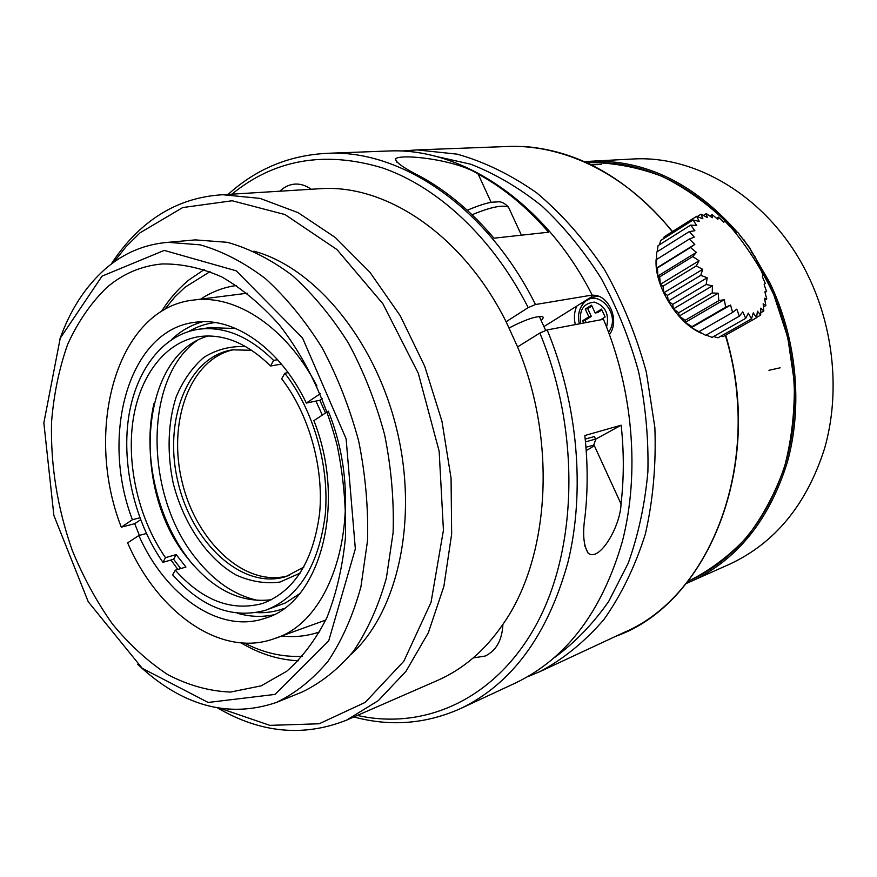 <?xml version="1.0" encoding="UTF-8"?>
<svg xmlns="http://www.w3.org/2000/svg" width="877" height="877" viewBox="0 0 877 877"><rect width="100%" height="100%" fill="white"/><g stroke="black" fill="none" stroke-linecap="round" stroke-linejoin="round"><path stroke-width="1.32" d="M316.531 188.928L321.706 188.61C386.954 184.663 463.001 235.354 506.117 321.749L517.573 346.908C557.355 442.161 549.408 558.583 502.916 624.336C494.014 637.371 484.071 648.574 473.109 657.969C461.949 667.485 450.076 674.972 437.491 680.453L346.558 720.138C303.738 737.129 260.82 733.106 217.814 708.079M283.94 608.495C275.093 611.751 265.95 613.111 256.512 612.595M273.306 614.876C261.521 617.309 249.539 616.761 237.371 613.22M177.823 569.436L170.982 560.008M171.596 339.552C180.815 330.859 191.23 324.907 202.817 321.706M188.917 331.385C197.084 326.628 205.832 323.679 215.172 322.539M325.52 413.001L319.842 400.263L306.325 403.069L320.28 393.718M327.296 411.839L313.878 420.642C347.182 504.198 319.864 603.047 265.227 618.208C219.656 634.235 165.358 595.779 138.84 535.529L127.636 542.874C157.849 612.848 221.07 658.178 274.216 638.664C336.297 620.609 367.167 506.796 328.294 411.181M146.371 533.512L138.84 535.529M140.583 519.776L134.729 523.679L121.289 527.176L132.416 519.71L139.849 517.803M132.416 519.71C99.682 434.762 129.083 329.193 195.549 322.232C234.093 316.619 280.388 348.575 306.325 403.069M139.366 535.376L134.729 523.679M121.289 527.176C83.249 429.752 116.849 307.191 194.486 299.945C236.593 294.54 286.878 327.79 316.915 386.033M322.308 398.618L319.842 400.263M161.401 311.51C169.283 299.024 178.535 288.456 189.136 279.807L204.308 269.513M298.399 660.776C278.776 659.899 259.658 653.935 241.032 642.874M200.625 299.167C211.576 291.877 223.525 287.316 236.439 285.485M319.754 631.846C307.421 636.11 294.705 637.491 281.627 635.989M210.063 271.618L185.047 287.228L174.983 296.799L164.438 309.713M244.562 643.104C263.637 652.959 282.975 657.344 302.565 656.259M253.87 251.173C314.547 267.288 375.279 339.914 396.886 429.927C418.658 519.897 397.665 612.409 350.921 654.494M113.747 262.256L126.189 246.536L140.035 232.811L182.712 207.564L232.186 200.756L285.036 214.58L336.921 249.528L382.931 303.837L418.285 373.24L439.158 451.271L443.433 530.212L431.035 602.335L403.858 661.192L365.227 702.367L319.184 723.777L269.842 725.356L220.971 708.605M111.182 264.163C120.16 250.208 130.498 238.084 142.195 227.801C165.369 207.476 192.26 196.459 222.879 194.738L260.074 198.399L298.081 212.651L335.277 237.47L369.919 272.265L400.274 315.808L424.72 366.257L441.953 421.267L451.063 478.151L451.655 534.082L443.872 586.406L428.327 632.745L406.04 671.245L378.305 700.624L346.558 720.138M191.241 240.254L195.275 239.892L227.307 242.304C249.287 248.454 270.938 259.482 292.249 275.389C312.925 293.97 331.67 316.564 348.487 343.17C363.78 371.629 375.816 402.148 384.619 434.751C391.285 467.847 394.113 500.493 393.104 532.69L386.384 578.02C378.502 606.007 367.551 630.377 353.541 651.118C338.105 669.392 320.85 683.084 301.754 692.194L276.387 702.455C228.305 718.702 182.043 705.963 137.612 664.251M59.691 339.607C70.039 310.283 85.212 286.757 105.196 269.031C123.449 253.168 144.409 244.266 168.066 242.326L200.153 244.836C222.21 251.118 243.959 262.376 265.391 278.59C286.198 297.555 305.097 320.587 322.078 347.709C337.524 376.715 349.726 407.827 358.671 441.043C365.479 474.753 368.428 507.991 367.518 540.758L360.918 586.834C353.091 615.27 342.183 639.991 328.195 661.006C312.76 679.489 295.494 693.301 276.387 702.455M102.05 276.123L164.251 250.405L236.264 270.84L302.521 337.941L346.119 438.807L355.338 548.881L328.743 640.736L275.016 694.409L208.167 702.455L142.217 668.285L88.237 601.754L53.881 515.435L43.85 422.878L60.217 338.237L102.05 276.123M106.764 287.524C122.879 273.767 141.252 265.917 161.883 263.977C181.407 263.615 201.348 267.913 221.695 276.869C241.899 288.5 261.083 304.472 279.237 324.775C305.218 357.948 325.499 400.065 337.305 446.02C343.565 477.044 346.283 507.619 345.439 537.765C342.545 566.959 336.395 593.532 326.968 617.485C315.895 639.41 302.499 657.322 286.79 671.212L261.182 685.847L230.519 692.063C209.351 691.197 188.467 685.408 167.858 674.698C147.818 661.488 129.314 644.54 112.344 623.876C96.547 601.512 83.14 576.902 72.133 550.043C57.422 508.079 50.548 465.523 51.524 422.363C53.749 394.507 59.11 368.537 67.628 344.442C77.878 321.903 90.923 302.927 106.764 287.524M600.449 319.864L605.163 316.981L601.49 309.121L595.165 313.012L591.526 305.185L585.266 309.066L588.884 316.871L582.646 320.708L583.709 323.021M587.338 300.296L592.413 297.139L598.202 296.174M588.884 316.871L591.35 316.422L587.733 308.627L591.92 306.029M585.266 309.066L587.733 308.627M582.646 320.708L585.123 320.248L591.35 316.422M586.187 322.55L585.123 320.248M595.165 313.012L597.632 312.563L601.885 309.954M583.983 301.578L581.034 306.961M592.556 295.253L592.008 295.439M592.085 295.264C608.441 293.674 620.313 320.335 609.471 334.554M575.356 324.6C573.701 318 574.205 311.817 576.847 306.04M400.855 151.052L417.09 149.912L457.246 154.166C484.51 161.872 511.083 174.841 536.965 193.05C561.949 214.163 584.422 239.629 604.363 269.436C622.363 301.293 636.34 335.474 646.316 371.98L654.856 427.472C656.237 464.635 653.069 500.153 645.351 534.049C635.189 566.279 621.387 594.781 603.924 619.535C584.773 641.712 563.429 659.076 539.903 671.629L527.614 676.748M503.738 146.634L509.811 146.404C565.917 144.968 627.658 175.257 672.308 231.692M725.367 335.354C763.834 460.535 711.411 595.669 624.205 632.372L539.903 671.629M434.071 155.963L470.763 164.218C495.33 173.832 519.041 187.777 541.92 206.029C563.911 226.628 583.654 250.723 601.151 278.316C616.991 307.52 629.467 338.632 638.577 371.64C645.549 405.174 648.651 438.555 647.895 471.804C644.935 504.374 638.357 534.86 628.184 563.264L608.671 601.49C592.94 623.931 575.038 642.49 554.977 657.191M700.471 332.909C686.022 326.101 673.799 312.782 663.79 292.951C657.991 280.41 655.437 269.228 656.128 259.384M739.344 316.18L705.7 335.321L691.46 327.625L692.041 326.639L685.211 322.418L685.222 320.258L679.138 316.104L678.699 312.76L673.448 308.901L712.42 285.825L712.245 293.017L718.175 293.203L718.822 300.668L724.303 299.682L725.685 307.213L730.574 305.053L732.602 312.431L736.801 309.153L739.355 316.169L742.775 311.861L745.713 318.34L748.322 313.111L751.501 318.866L753.266 312.881L756.533 317.781L757.454 311.203L760.677 315.128L760.787 308.134L763.812 311.006L763.165 303.782L765.862 305.569L764.525 298.312L766.783 299.002L764.854 291.888L766.564 291.493L764.141 284.707L765.226 283.271L762.431 276.979L762.804 274.578L755.086 256.786L751.929 252.784L749.999 248.18L738.083 232.745L735.737 231.791L731.593 226.354L729.741 226.463L724.983 221.103L723.722 222.254L718.427 217.145L717.857 219.305L712.135 214.613L712.321 217.704L706.292 213.615L707.279 217.518L701.063 214.174L702.883 218.768L696.623 216.323L699.276 221.432L693.126 219.995L696.579 225.466L690.692 225.126L694.902 230.739L689.399 231.55L694.288 237.119L689.322 239.092L694.792 244.409L690.462 247.522L696.393 252.379L692.808 256.577L699.057 260.776L696.283 265.961L702.696 269.338L700.778 275.356L707.191 277.779L706.16 284.488L712.42 285.825M678.688 312.76L712.234 293.006M679.138 316.104L718.175 293.203M685.211 320.258L718.822 300.668M685.211 322.418L724.303 299.682M692.041 326.639L725.685 307.213M691.46 327.625L730.574 305.053M698.947 331.714L732.602 312.431M745.713 318.34L712.113 337.371L706.095 335.102M751.501 318.877L717.956 337.798L713.549 336.549M756.533 317.792L723.076 336.636L720.773 336.22M756.588 317.441L760.677 315.139M760.743 312.749L763.812 311.017M763.483 306.939L765.873 305.58M764.887 300.098L766.794 299.013M765.007 292.403L766.575 291.504M723.492 222.024L724.928 221.136M716.63 218.263L718.438 217.134M709.899 216.016L712.146 214.613M703.431 215.413L706.292 213.604M697.281 216.564L701.063 214.163M664.196 236.812L696.623 216.312M663.571 238.654L664.196 236.823M659.625 244.672L660.6 240.539L693.126 219.984M657.158 251.743L658.046 245.681L690.681 225.104M706.16 284.477L672.681 304.385L668.318 301.019L667.397 295.406L663.922 292.732L663.012 286.165L660.403 284.312L659.657 276.902L657.871 276.025L657.443 267.945L656.413 268.154L656.632 252.094L689.399 231.539M656.424 259.57L689.311 239.081M656.413 268.154L694.792 244.409M657.432 267.934L690.451 247.511M657.871 276.025L696.393 252.379M659.647 276.891L692.797 256.566M660.403 284.312L699.057 260.776M663.012 286.154L696.272 265.95M663.922 292.732L702.696 269.338M667.397 295.406L700.778 275.356M668.318 301.019L707.191 277.779M673.448 308.901L672.692 304.396M629.182 159.208L634.312 158.934C699.747 155.558 772.133 200.921 808.013 275.477C834.137 329.007 840.177 393.62 824.676 448.136C806.807 504.319 775.147 542.984 729.697 564.163L686.274 583.49M750.756 249.901L769.71 282.515C796.656 338.215 803.08 405.404 787.436 461.905C769.359 520.083 737.195 559.954 690.955 581.495M584.334 161.642L592.019 161.171C645.976 159.899 694.507 183.688 737.612 232.526M739.41 234.718L742.731 238.917M746.009 243.236L748.355 246.47M759.471 266.213L768.526 283.194C795.296 338.566 801.666 405.371 786.099 461.521C768.099 519.348 736.099 558.945 690.089 580.311L688.105 581.199M690.089 580.311C710.984 569.71 729.971 555.262 747.051 536.954C762.65 516.63 775.104 493.411 784.4 467.309C791.602 439.947 794.891 411.401 794.266 381.67L787.754 337.393L773.821 294.847C761.104 267.913 745.417 243.773 726.759 222.418C706.763 203.102 685.244 187.766 662.179 176.409C638.697 167.518 615.226 162.925 591.767 162.607L587.053 162.87L591.767 162.607C642.402 161.236 688.631 182.504 730.453 226.409M322.319 415.106L315.95 401.074M235.76 328.513L209.625 327.636M265.457 610.304C298.739 597.522 318.68 565.665 325.257 514.722C329.686 466.224 313.571 410.074 284.806 373.24L281.692 378.842C308.847 413.955 323.953 467.2 319.634 513.111C313.286 561.335 294.288 591.449 262.651 603.453C231.649 611.751 202.521 600.657 175.268 570.193L172.659 574.873C201.535 607.432 232.46 619.239 265.457 610.304L285.606 602.861L299.561 593.773M277.614 359.702L273.624 360.403C249.419 336.593 224.633 326.178 199.276 329.16C162.585 334.181 135.266 370.796 128.448 418.559C121.739 466.476 135.211 522.659 162.925 562.332L173.602 559.263L180.695 568.581M284.806 373.24L288.116 372.626M273.624 360.403L270.544 366.016C247.511 343.422 223.942 333.6 199.813 336.527C165.194 341.427 139.366 376.069 132.898 421.333C126.54 466.728 139.268 520.006 165.501 557.651L162.925 562.332M251.732 350.307L232.569 349.824C187.525 356.5 163.089 420.62 177.954 481.911C191.997 543.4 242.545 590.254 285.946 576.584L303.87 567.057M289.213 575.433C246.371 588.5 196.689 542.863 182.273 482.536C167.134 422.374 189.903 358.726 233.699 349.693M300.219 573.087L279.96 582.065C265.358 583.95 250.701 581.583 235.99 574.972C207.147 558.496 183.666 523.821 173.361 483.83C166.871 453.552 167.792 422.977 176.145 396.963C183.008 380.662 192.26 367.463 203.881 357.356C216.619 349.474 230.574 345.889 245.746 346.612M196.262 341.109C143.104 379.938 144.858 496.514 196.36 558.923C214.646 581.879 235.409 595.757 258.638 600.57M271.629 599.693C241.011 603.431 213.199 589.826 188.193 558.89C130.421 489.859 139.454 355.075 208.222 335.968M165.501 557.651L176.178 554.593L185.935 567.035L175.268 570.193M281.418 364.076L270.544 366.016M153.99 403.475C142.129 454.374 156.983 519.535 189.849 560.831L192.611 564.251M173.602 559.263L176.178 554.593M422.001 177.329C403.815 168.176 394.99 161.96 395.516 158.704C402.148 153.486 456.796 159.91 478.151 174.052C503.53 187.875 527.011 207.257 548.585 232.208L493.959 238.182C471.848 212.059 447.862 191.778 422.001 177.329M621.026 503.902C620.532 526.189 599.462 562.343 588.281 553.266C583.523 545.889 582.438 533.665 585.003 516.608C587.919 490.276 587.864 463.253 584.827 435.529L621.168 425.202C624.051 452.093 624.007 478.327 621.026 503.902L593.85 444.628M502.916 624.336C502.159 640.111 496.25 650.668 485.189 656.029L473.109 657.969M279.873 191.208C284.466 186.735 289.673 184.356 295.494 184.06C300.921 183.896 306.15 185.628 311.171 189.268M509.175 327.954C524.687 319.875 535.715 316.071 542.271 316.553C543.718 317.112 543.345 318.439 541.153 320.522M543.948 326.595L591.339 296.985L592.172 295.067L535.507 304.516L528.184 307.608L506.117 321.749M594.792 437.393L594.409 436.56L585.2 439.07M595.79 439.081L621.168 425.202M353.87 716.947C390.342 726.825 425.926 724.029 460.6 708.561L515.972 682.777C566.717 658.331 602.192 611.17 622.407 541.273C639.903 473.098 633.183 390.188 603.453 319.294L547.171 329.927L539.837 333.041L517.573 346.908M528.184 307.608C492.666 237.59 437.875 186.976 382.372 167.869C324.643 150.592 274.49 159.362 231.901 194.179M357.356 715.435C424.742 730.574 496.349 699.188 537.13 623.076C577.746 547.138 580.223 430.267 539.837 333.041M592.172 295.067C545.549 202.927 462.859 148.432 390.78 150.91L384.51 151.151M535.507 304.516C487.316 207.794 402.751 150.68 329.873 153.212C290.78 154.593 256.862 168.329 228.108 194.42M460.6 708.561C511.96 683.841 547.741 635.08 567.945 562.278C585.376 491.208 577.987 404.319 547.171 329.927M586.198 450.559C591.986 447.467 594.463 445.68 593.652 445.187L585.946 447.248M585.474 441.909L595.549 439.048L595.384 440.44M522.867 146.437L526.573 146.7C580.793 151.589 629.434 179.873 672.506 231.561M725.564 335.233C765.566 464.953 707.695 603.935 616.027 636.187M737.842 410.754C737.086 385.211 733.04 360.008 725.728 335.146M580.804 323.569C578.82 310.305 583.358 303.157 594.42 302.127C605.426 305.876 609.482 314.163 606.588 327M579.401 323.832C577.483 316.191 578.743 309.526 583.172 303.837C596.535 286.099 622.199 314.328 608.572 332.131M491.175 202.412L478.151 174.052M510.063 210.546L508.441 207.049C502.148 204.692 490.024 207.268 472.067 214.755M601.622 164.394L591.35 164.898M780.102 367.825L768.954 370.291M539.278 316.422L545.746 330.53M247.182 293.225L194.486 299.945M325.795 620.05L274.216 638.664M222.879 194.738L321.706 188.61M168.066 242.326L195.275 239.892M417.09 149.912L509.811 146.404M759.559 266.575L758.243 263.78M755.744 258.836L753.409 254.56M751.052 250.515L748.761 246.843M744.65 240.736L744.069 239.914M634.312 158.934L592.019 161.171M211.664 327.34L199.276 329.16M395.395 158.836L397.04 162.497M588.05 553.047L584.707 545.647M390.78 150.91L329.873 153.212M593.652 445.187L595.878 439.103M594.409 436.56L595.549 439.048M521.42 235.179L508.441 207.049C504.56 203.036 500.92 201.315 497.533 201.885C493.872 202.368 490.572 200.548 467.244 210.25"/></g></svg>
